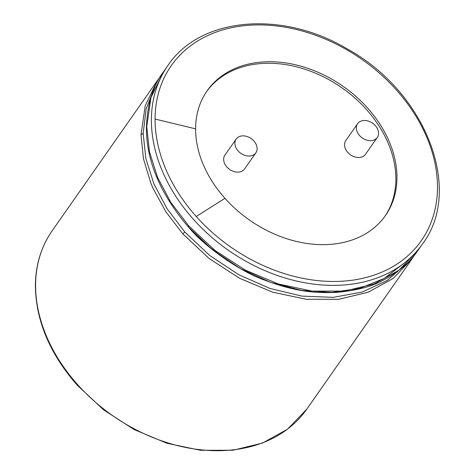 <?xml version="1.0" encoding="UTF-8"?>
<svg xmlns="http://www.w3.org/2000/svg" width="474" height="474" viewBox="0 0 474 474"><rect width="100%" height="100%" fill="white"/><g stroke="black" fill="none" stroke-linecap="round" stroke-linejoin="round"><path stroke-width="0.71" d="M256.292 144.712A12.01 9.012 -145 0 1 255.853 152.847A12.01 9.012 -145 0 1 240.845 153.333A12.01 9.012 -145 0 1 236.176 139.066A12.01 9.012 -145 0 1 246.533 136.352A12.01 9.012 -145 0 1 256.292 144.712M255.853 152.847L244.596 168.922A12.01 9.012 -145 0 1 229.588 169.408A12.01 9.012 -145 0 1 224.919 155.14L236.176 139.066M206.623 91.547A108.807 81.617 -145 0 1 300.457 67.895A108.807 81.617 -145 0 1 388.289 143.474A108.807 81.617 -145 0 1 384.858 216.369M377.28 137.466L365.49 154.305A12.01 9.012 -145 0 1 350.482 154.797A12.01 9.012 -145 0 1 345.813 140.529L357.603 123.69A12.01 9.012 -145 0 1 367.96 120.977A12.01 9.012 -145 0 1 377.719 129.337A12.01 9.012 -145 0 1 377.28 137.466A12.01 9.012 -145 0 1 362.272 137.958A12.01 9.012 -145 0 1 357.603 123.69M224.949 198.322A108.807 81.617 35 0 0 385.403 215.611A108.807 81.617 35 0 0 343.093 86.339A108.807 81.617 35 0 0 207.15 90.777A108.807 81.617 35 0 0 195.602 128.851A108.807 81.617 35 0 0 224.949 198.322L196.23 216.488A152.61 114.477 35 0 0 418.424 244.584A152.61 114.477 35 0 0 333.092 42.583A152.61 114.477 35 0 0 155.075 119.051A152.61 114.477 35 0 0 196.23 216.488M195.602 128.851L155.075 119.051M193.309 219.195A155.436 116.598 35 0 0 422.524 243.891C463.56 189.843 425.853 92.359 347.993 49.367C282.468 9.764 199.969 16.94 167.885 65.56A155.436 116.598 35 0 0 151.384 119.952A155.436 116.598 35 0 0 193.309 219.195M163.334 72.048L150.951 97.585L146.75 126.57L149.458 151.81L157.587 177.418L170.83 202.404L188.67 225.814L214.9 250.349L245.36 270.121L278.339 283.967L311.993 291.095L344.462 291.113L373.956 284.033L398.883 270.245L417.89 250.509L422.524 243.891M146.75 126.57L146.43 127.512C147.266 104.244 152.871 85.8 163.246 72.178L167.885 65.56M188.67 225.814L188.32 226.91L206.634 244.904L227.36 260.635M417.89 250.509C410.188 262.104 398.569 272.035 383.028 280.3C372.066 286.545 356.347 290.592 335.865 292.44C318.99 292.944 298.78 293.08 264.409 280.051C240.442 271.774 204.383 246.604 188.285 226.88L188.32 226.91M154.98 86.695L146.164 108.89L143.16 133.455L145.844 158.506L153.92 183.924L167.061 208.732L184.771 231.97L209.698 255.445L238.552 274.606L269.848 288.411L301.968 296.126L333.258 297.352L362.142 292.043L387.169 280.472L407.077 263.236M184.771 231.97L182.934 234.002L209.164 258.537L239.625 278.309L272.603 292.156L306.257 299.29L338.726 299.301L368.221 292.221L393.147 278.434L412.155 258.703L414.922 254.508M160.502 76.344L157.51 80.367L145.216 105.779L141.015 134.764L143.444 158.683L150.773 182.982L152.983 188.225L165.9 211.848L182.934 234.002M143.16 133.455L141.015 134.764M157.51 80.367L52.093 230.891A155.436 116.598 35 0 0 35.597 285.289A155.436 116.598 35 0 0 77.517 384.527A155.436 116.598 35 0 0 306.737 409.222L412.048 258.851M188.285 226.88C160.242 193.902 146.288 160.775 146.43 127.512M188.368 226.951L212.589 249.857L240.478 268.639L270.666 282.386L301.66 290.432L331.907 292.411L359.908 288.293L384.307 278.38L404.014 263.248M52.093 230.891C41.084 246.788 35.514 265.126 35.384 285.911C35.9 320.756 49.859 353.865 77.262 385.238L103.575 409.82L134.012 429.515L166.919 443.261L200.508 450.3L232.965 450.241L262.525 443.066L287.582 429.148L306.737 409.222"/></g></svg>
